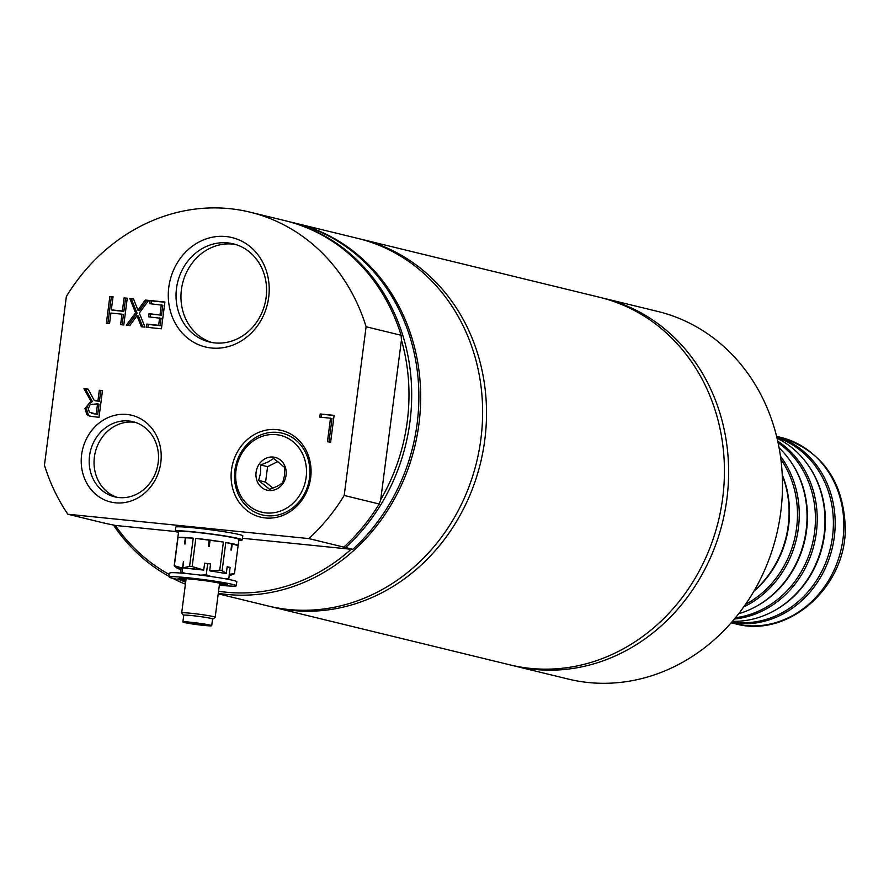 <?xml version="1.0" encoding="UTF-8"?>
<svg xmlns="http://www.w3.org/2000/svg" width="889" height="889" viewBox="0 0 889 889"><rect width="100%" height="100%" fill="white"/><g stroke="black" fill="none" stroke-linecap="round" stroke-linejoin="round"><path stroke-width="1.33" d="M272.99 488.139L265.578 482.116L267.589 466.669L277.924 461.48M211.838 342.498A50.506 44.95 103.7 0 1 182.556 283.469A50.506 44.95 103.7 0 1 235.696 244.508M117.148 497.34A38.66 34.415 103.7 0 1 95.267 452.323A38.66 34.415 103.7 0 1 135.406 422.397M753.816 591.341A95.179 84.711 -76.3 0 0 782.231 474.67M780.864 459.302A95.179 84.711 103.7 0 1 745.538 604.376M753.416 607.876L754.25 607.454A95.179 84.711 -76.3 0 0 790.021 460.569L789.476 459.813A95.945 85.388 103.7 0 1 753.416 607.876A95.945 85.388 103.7 0 1 738.67 613.732M778.064 442.778A95.179 84.711 103.7 0 1 812.413 543.824A95.179 84.711 103.7 0 1 735.459 617.755M771.374 612.243L772.208 611.821A95.179 84.711 -76.3 0 0 807.979 464.936L807.434 464.18A95.945 85.388 103.7 0 1 771.374 612.243A95.945 85.388 103.7 0 1 732.48 621.3M776.864 437.499A95.179 84.711 103.7 0 1 830.37 548.191A95.179 84.711 103.7 0 1 731.958 621.889M731.303 622.644A95.945 85.388 -76.3 0 0 736.825 623.411A95.945 85.388 -76.3 0 0 832.826 545.568A95.945 85.388 -76.3 0 0 776.63 436.521M777.053 438.266A95.945 85.388 103.7 0 1 807.434 464.18M734.403 619.033A95.945 85.388 -76.3 0 0 814.168 544.246A95.945 85.388 -76.3 0 0 777.719 441.155M779.075 447.823A95.945 85.388 103.7 0 1 789.476 459.813M743.76 606.909A95.945 85.388 -76.3 0 0 780.453 456.235M782.264 475.293A95.945 85.388 103.7 0 1 754.128 590.807M158.164 462.747A38.66 34.415 103.7 0 1 114.703 496.851A38.66 34.415 103.7 0 1 89.545 455.813A38.66 34.415 103.7 0 1 133.006 421.708A38.66 34.415 103.7 0 1 158.164 462.747M266.122 297.426A50.506 44.95 103.7 0 1 209.36 341.976A50.506 44.95 103.7 0 1 176.5 288.369A50.506 44.95 103.7 0 1 233.251 243.83A50.506 44.95 103.7 0 1 266.122 297.426M258.666 480.438L269.656 489.372L277.079 486.339L282.646 482.86L284.58 475.359L284.658 467.403L273.668 458.468L268.1 461.958L260.677 464.98L260.599 472.937L258.666 480.438L265.578 482.116M183.734 615.444A14.824 0.833 7.4 0 1 183.478 615.288L181.7 612.977A16.891 0.945 7.4 0 1 181.678 612.921A16.891 0.945 7.4 0 1 194.647 613.677A16.891 0.945 7.4 0 1 213.416 616.61A16.891 0.945 7.4 0 1 215.182 617.266A16.891 0.945 7.4 0 1 215.149 617.322L212.827 619.1A14.824 0.833 7.4 0 1 212.549 619.177M183.478 615.288A14.824 0.833 7.4 0 1 194.447 615.855A14.824 0.833 7.4 0 1 211.315 618.477A14.824 0.833 7.4 0 1 212.827 619.1M210.182 625.134A14.524 0.811 7.4 0 1 211.704 625.712A14.524 0.811 7.4 0 1 197.191 624.645A14.524 0.811 7.4 0 1 182.89 621.967A14.524 0.811 7.4 0 1 194.035 622.611A14.524 0.811 7.4 0 1 210.182 625.134M182.89 621.967L183.756 615.277A14.524 0.811 7.4 0 1 194.913 615.921A14.524 0.811 7.4 0 1 211.049 618.444A14.524 0.811 7.4 0 1 212.571 619.022L211.704 625.712M208.082 624.923A12.157 0.678 7.4 0 1 209.337 625.367A12.157 0.678 7.4 0 1 197.202 624.511A12.157 0.678 7.4 0 1 185.256 622.233A12.157 0.678 7.4 0 1 194.902 622.856A12.157 0.678 7.4 0 1 208.082 624.923M177.378 568.338L174.177 565.804A30.404 1.7 7.4 0 1 174.344 565.66L181.712 567.915A27.026 1.511 -172.6 0 0 177.378 568.338A27.026 1.511 -172.6 0 0 180.089 569.238A27.026 1.511 -172.6 0 0 180.923 569.427M174.344 565.66L178.011 537.489A30.404 1.7 7.4 0 1 193.246 538.145L189.579 566.315A30.404 1.7 7.4 0 1 192.157 566.582L203.737 570.038L204.626 563.193L210.571 563.993L209.693 570.705L225.573 573.527L226.295 573.472L227.173 566.715L230.073 567.426L228.829 578.583L224.517 578.661M209.693 570.705L219.727 570.249A30.404 1.7 7.4 0 1 222.128 570.649L226.295 573.472M225.573 573.527A27.026 1.511 -172.6 0 0 210.371 570.994M230.951 550.058L231.74 543.924L225.795 542.468A30.404 1.7 7.4 0 1 238.13 545.468L234.474 573.649A30.404 1.7 7.4 0 1 234.307 573.783A30.404 1.7 7.4 0 1 234.296 573.794L230.729 575.261A27.026 1.511 -172.6 0 0 229.362 574.427M222.128 570.649L225.795 542.468M229.184 574.283L234.474 573.649M174.177 565.804L177.833 537.623A30.404 1.7 7.4 0 1 177.833 537.623A30.404 1.7 7.4 0 1 177.833 537.634L178.611 531.611A30.404 1.7 -172.6 0 1 208.982 533.845A30.404 1.7 -172.6 0 1 238.919 539.445L238.13 545.468A30.404 1.7 7.4 0 1 238.13 545.479L231.74 543.924M192.157 566.582L195.813 538.412A30.404 1.7 7.4 0 1 223.395 542.068L219.727 570.249M309.539 477.826A42.061 37.438 103.7 0 1 266.811 515.709A42.061 37.438 103.7 0 1 234.896 470.281A42.061 37.438 103.7 0 1 277.624 432.41A42.061 37.438 103.7 0 1 309.539 477.826M306.149 477.326A39.516 35.171 103.7 0 1 249.153 505.897A39.516 35.171 103.7 0 1 257.954 438.121A39.516 35.171 103.7 0 1 306.149 477.326M256.099 472.27A16.891 15.035 103.7 0 1 280.468 460.058A16.891 15.035 103.7 0 1 276.701 489.017A16.891 15.035 103.7 0 1 256.099 472.27M260.677 464.98L267.589 466.669M104.546 522.999A189.179 168.377 -76.3 0 0 104.691 523.21L115.292 525.432A187.157 166.576 -76.3 0 0 169.61 574.672M218.561 591.252A187.157 166.576 -76.3 0 0 226.106 592.207A187.157 166.576 -76.3 0 0 351.166 549.269L352.789 549.302A189.179 168.377 -76.3 0 0 415.674 360.456A189.179 168.377 -76.3 0 0 294.037 222.872L286.847 221.128A189.179 168.377 -76.3 0 0 285.947 220.905M294.926 223.095A189.179 168.377 103.7 0 1 295.826 223.306A189.179 168.377 103.7 0 1 417.108 435.577A189.179 168.377 103.7 0 1 226.739 594.43A189.179 168.377 103.7 0 1 218.294 593.33M185.412 584.184A189.179 168.377 103.7 0 1 172.744 578.361M169.366 576.561A189.179 168.377 103.7 0 1 113.525 525.188M180.045 579.861A187.157 166.576 -76.3 0 0 185.657 582.251M115.292 525.432L175.644 531.533M242.475 538.278L351.166 549.269M104.691 523.21L67.875 514.242L308.794 538.59L352.789 549.302M175.266 531.178L175.789 527.166A33.782 1.889 7.4 0 1 209.526 529.644A33.782 1.889 7.4 0 1 242.786 535.867L242.264 539.879A33.782 1.889 -172.6 0 0 209.004 533.656A33.782 1.889 -172.6 0 0 175.266 531.178A33.782 1.889 -172.6 0 0 178.511 532.433M218.227 593.83L268.256 606.009A189.179 168.377 -76.3 0 0 476.615 462.047A189.179 168.377 -76.3 0 0 357.778 238.396L295.826 223.306M343.81 547.113A189.179 168.377 -76.3 0 0 379.203 503.996L344.199 495.462L366.101 326.752A189.179 168.377 -76.3 0 0 250.042 212.16A189.179 168.377 -76.3 0 0 66.364 296.47L44.45 465.18A189.179 168.377 -76.3 0 0 67.875 514.242M308.794 538.59A189.179 168.377 -76.3 0 0 344.199 495.462M380.703 499.651L401.428 340.054A187.157 166.576 -76.3 0 1 380.703 499.651L379.203 503.996M345.599 547.546A189.179 168.377 -76.3 0 0 408.496 358.712A189.179 168.377 -76.3 0 0 286.847 221.128M107.891 323.374L111.347 296.826L113.003 296.993M122.126 324.807L123.46 314.528L121.96 314.161L110.925 313.05L109.558 323.54L106.369 323.218L109.847 296.459L111.347 296.826M109.847 296.459L113.036 296.782L111.336 309.883L112.825 310.25L123.871 311.361L125.571 298.26L127.227 298.437M111.336 309.883L122.371 310.994L124.071 297.904L127.26 298.226L123.782 324.985L120.593 324.663L121.96 314.161M124.071 297.904L125.571 298.26M122.371 310.994L123.871 311.361M90.711 416.396L88.411 415.03L86.455 408.907L88.433 404.128L92.445 401.55L85.433 389.049L88.2 389.326M94.267 400.517L97.923 400.883L99.301 390.238L102.491 390.56L99.012 417.319L89.9 416.219L86.922 414.663L84.955 408.54L90.956 401.195L83.933 388.682L88.078 389.104L94.267 400.517L95.768 400.883L99.424 401.25L100.801 390.604L102.468 390.771M91.445 413.329L97.723 414.285L99.035 404.217L97.534 403.85L90.222 404.517L88.322 408.596L89.378 412.296L97.723 414.285M90.956 401.195L92.445 401.55M83.933 388.682L85.433 389.049M96.234 413.918L97.534 403.85M99.301 390.238L100.801 390.604M97.923 400.883L99.424 401.25M320.207 413.963L334.108 415.363L330.63 442.122L327.441 441.8L330.508 418.208L319.796 417.119L320.207 413.963L334.075 415.574M321.329 417.274L321.707 414.318M330.508 418.208L332.008 418.575L328.963 441.955M151.008 303.827L151.397 300.871L164.876 302.238M150.108 317.006L150.485 314.05L161.509 315.162L162.798 305.238L149.485 303.671L149.897 300.504L151.397 300.871M147.952 327.419L148.33 324.463L160.142 325.663L161.098 318.329L148.585 316.851L148.996 313.684L150.485 314.05M148.996 313.684L161.509 315.162M160.009 314.806L161.298 304.871M149.897 300.504L164.898 302.027L161.42 328.786L146.418 327.263L146.829 324.107L158.653 325.296L159.598 317.962M158.653 325.296L160.142 325.663M146.829 324.107L148.33 324.463M137.917 310.105L145.251 300.038L148.696 300.393L139.317 313.017L144.985 327.119L141.329 326.752L136.984 315.706L129.794 325.585L126.349 325.241L135.561 312.817L129.827 298.482L133.483 298.848L137.917 310.105L139.417 310.472L146.752 300.404L148.541 300.582M129.827 298.482L133.561 299.071M145.251 300.038L146.752 300.404M135.561 312.817L137.062 313.172L131.316 298.848M127.994 325.407L137.062 313.172M136.984 315.706L138.473 316.062L142.74 326.896M168.799 287.236A56.285 50.095 -76.3 0 0 237.452 343.065A56.285 50.095 -76.3 0 0 249.987 246.531A56.285 50.095 -76.3 0 0 168.799 287.236M81.632 454.635A44.617 39.705 -76.3 0 0 136.039 498.896A44.617 39.705 -76.3 0 0 145.974 422.386A44.617 39.705 -76.3 0 0 81.632 454.635M231.507 469.781A44.617 39.705 -76.3 0 0 285.914 514.031A44.617 39.705 -76.3 0 0 295.848 437.532A44.617 39.705 -76.3 0 0 231.507 469.781M366.101 326.752L401.117 335.286L401.428 340.054M401.117 335.286A189.179 168.377 -76.3 0 0 285.058 220.683L250.042 212.16M512.164 665.394A189.179 168.377 -76.3 0 0 514.253 665.917A189.179 168.377 -76.3 0 0 722.613 521.954A189.179 168.377 -76.3 0 0 603.775 298.304A189.179 168.377 -76.3 0 0 601.675 297.804M514.253 665.917L568.127 679.04A189.179 168.377 -76.3 0 0 776.486 535.067A189.179 168.377 -76.3 0 0 657.649 311.417L603.775 298.304M270.2 606.476A189.179 168.377 -76.3 0 0 272.145 606.965A189.179 168.377 -76.3 0 0 480.505 462.991A189.179 168.377 -76.3 0 0 361.667 239.341A189.179 168.377 -76.3 0 0 359.723 238.885M272.145 606.965L510.064 664.894A189.179 168.377 -76.3 0 0 718.423 520.932A189.179 168.377 -76.3 0 0 599.586 297.282L361.667 239.341M223.395 542.068L210.082 540.301L209.282 546.446L208.326 546.313L209.126 540.179L195.813 538.412M180.456 573.038L180.945 569.271L182.556 567.96A27.026 1.511 -172.6 0 0 181.712 567.915L182.567 567.927L183.623 561.604L182.801 567.927L203.581 570.071A27.026 1.511 -172.6 0 0 182.945 567.982M229.229 575.439A27.026 1.511 -172.6 0 0 230.729 575.261M182.801 567.927L189.579 566.315M193.246 538.145L185.89 537.823L184.556 543.946L185.357 537.801L178.011 537.489M186.157 573.538L182.012 572.36L181.712 573.138M211.193 576.561L206.237 574.816L200.758 575.161M204.626 563.193L210.571 563.993M182.012 572.36L183.401 561.626M206.237 574.816L207.626 564.071M228.506 579.395L228.829 578.583M227.173 566.715L230.218 567.849M219.339 585.206A33.782 1.889 -172.6 0 0 236.307 585.762A33.782 1.889 -172.6 0 0 203.048 579.528A33.782 1.889 -172.6 0 0 169.299 577.061A33.782 1.889 -172.6 0 0 185.845 580.861M219.461 584.34L225.762 584.973L219.883 583.895A17.902 1 -172.6 0 0 220.561 583.717A17.902 1 -172.6 0 0 220.528 583.64L227.562 584.273L218.316 582.928A17.902 1 -172.6 0 0 214.571 582.173L207.67 581.062A17.902 1 -172.6 0 0 201.725 580.261L194.169 579.406A17.902 1 -172.6 0 0 189.513 579.017L179.845 577.839L185.723 578.917A17.902 1 -172.6 0 0 185.045 579.106A17.902 1 -172.6 0 0 185.079 579.172L178.044 578.55L185.99 579.739M219.883 583.895L219.983 583.106M236.307 585.762L236.83 581.739A33.782 1.889 -172.6 0 0 203.57 575.516A33.782 1.889 -172.6 0 0 169.821 573.038L169.299 577.061M238.808 540.268A33.782 1.889 -172.6 0 0 240.03 540.268A33.782 1.889 -172.6 0 0 242.264 539.879M209.126 540.179L210.082 540.301M231.429 550.035L232.207 544.001M185.09 543.968L185.39 537.778M209.282 546.446L209.615 540.223M735.136 623.745C788.732 638.802 846.961 586.24 845.25 526.644C843.072 480.238 821.503 450.456 780.542 437.31A95.945 85.388 103.7 0 1 842.05 544.957A95.945 85.388 103.7 0 1 745.504 625.523A95.945 85.388 103.7 0 1 735.136 623.745L731.18 622.778M93.067 413.596L94.556 413.963M86.922 414.663L88.411 415.03M84.955 408.54L86.455 408.907M780.542 437.31L776.586 436.343M186.157 578.472L181.678 612.921M219.616 583.073L215.182 617.266"/></g></svg>
